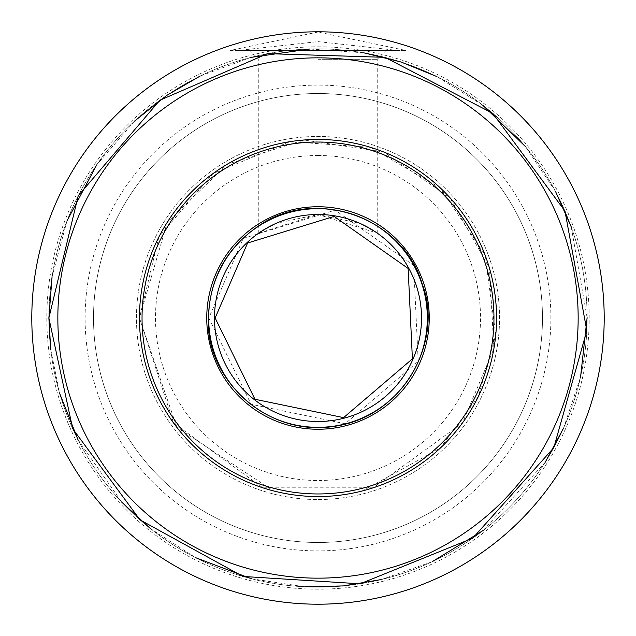 <?xml version="1.0" encoding="UTF-8"?>
<svg xmlns="http://www.w3.org/2000/svg" width="636" height="636" viewBox="0 0 636 636"><rect width="100%" height="100%" fill="white"/><g stroke="black" fill="none" stroke-linecap="round" stroke-linejoin="round"><path stroke-width="0.48" stroke-dasharray="3.18 2.39" d="M139.451 318A178.549 178.549 0 0 1 407.279 163.373A178.549 178.549 0 0 1 407.279 472.627A178.549 178.549 0 0 1 139.451 318L176.911 427.44L273.599 490.944L362.401 490.944L440.223 448.157L478.344 396.554L495.762 334.806L485.022 254.885L440.223 187.843L370.502 147.345L290.072 141.645L213.052 173.549L158.913 236.942L139.451 318L173.549 422.948L262.827 487.812L373.173 487.812L462.452 422.948L493.894 348.695L489.466 268.185L450.065 197.836L383.731 151.988L303.992 140L227.108 164.311L167.244 222.33L139.451 318M318 155.494A162.506 162.506 0 0 1 458.739 399.257A162.506 162.506 0 0 1 177.261 399.257A162.506 162.506 0 0 1 318 155.494M318 142.035A175.965 175.965 0 0 1 470.386 405.983A175.965 175.965 0 0 1 165.614 405.983A175.965 175.965 0 0 1 318 142.035M214.491 318A103.509 103.509 0 0 1 369.755 228.356A103.509 103.509 0 0 1 369.755 407.644A103.509 103.509 0 0 1 214.491 318M318 214.491L377.235 233.118L359.912 223.355L318 214.491L258.765 233.118L276.048 223.371L318 214.491M318 32.015L230.304 50.435L238.484 50.435L318 41.61L397.516 50.435L405.696 50.435L318 32.015M318 46.81A271.19 271.19 0 0 1 552.859 453.595A271.19 271.19 0 0 1 83.141 453.595A271.19 271.19 0 0 1 318 46.81M85.105 318A232.895 232.895 0 0 1 434.444 116.309A232.895 232.895 0 0 1 434.444 519.692A232.895 232.895 0 0 1 85.105 318M405.696 50.435L230.304 50.435M238.484 50.435L397.516 50.435M318 50.435L386.108 50.435L318 50.435M318 59.307L377.235 59.307L318 59.307M93.508 318A224.492 224.492 0 0 1 430.246 123.591A224.492 224.492 0 0 1 430.246 512.409A224.492 224.492 0 0 1 93.508 318A224.492 224.492 0 0 1 430.246 123.591A224.492 224.492 0 0 1 430.246 512.409A224.492 224.492 0 0 1 93.508 318M48.877 318A269.123 269.123 0 0 1 452.562 84.938A269.123 269.123 0 0 1 452.562 551.062A269.123 269.123 0 0 1 48.877 318A269.123 269.123 0 0 1 452.562 84.938A269.123 269.123 0 0 1 452.562 551.062A269.123 269.123 0 0 1 48.877 318A269.123 269.123 0 0 1 452.562 84.938A269.123 269.123 0 0 1 452.562 551.062A269.123 269.123 0 0 1 48.877 318M136.462 318A181.538 181.538 0 0 1 408.773 160.781A181.538 181.538 0 0 1 408.773 475.219A181.538 181.538 0 0 1 136.462 318A181.538 181.538 0 0 1 408.773 160.781A181.538 181.538 0 0 1 408.773 475.219A181.538 181.538 0 0 1 136.462 318A181.538 181.538 0 0 1 408.773 160.781A181.538 181.538 0 0 1 408.773 475.219A181.538 181.538 0 0 1 136.462 318A181.538 181.538 0 0 1 408.773 160.781A181.538 181.538 0 0 1 408.773 475.219A181.538 181.538 0 0 1 136.462 318M57.844 318A260.156 260.156 0 0 1 448.078 92.697A260.156 260.156 0 0 1 448.078 543.303A260.156 260.156 0 0 1 57.844 318A260.156 260.156 0 0 1 448.078 92.697A260.156 260.156 0 0 1 448.078 543.303A260.156 260.156 0 0 1 57.844 318A260.156 260.156 0 0 1 448.078 92.697A260.156 260.156 0 0 1 448.078 543.303A260.156 260.156 0 0 1 57.844 318A260.156 260.156 0 0 1 448.078 92.697A260.156 260.156 0 0 1 448.078 543.303A260.156 260.156 0 0 1 57.844 318A260.156 260.156 0 0 1 448.078 92.697A260.156 260.156 0 0 1 448.078 543.303A260.156 260.156 0 0 1 57.844 318M377.235 233.118L377.235 59.307L386.108 50.435M258.765 233.118L258.765 59.307L249.892 50.435M208.823 318L251.085 404.265L345.149 423.751L418.202 361.359L413.678 265.403L335.077 210.166L243.262 238.413L208.823 318M50.745 349.617L59.681 393.493M78.021 439.802L121.818 502.225M150.191 528.397L195.554 557.653M251.363 578.736L304.739 586.797M381.393 579.547L432.321 561.636M483.177 530.464L545.227 462.205M563.52 428.219L580.573 376.997M587.123 317.706L571.207 226.837M555.57 191.555L525.551 146.685M482.708 105.171L436.916 76.582M363.697 52.788L309.843 49.004M250.783 57.407L200.125 76.066M134.371 121.261L96.68 164.883M66.963 221.01L52.065 276.708"/><path stroke-width="0.95" d="M318 496.549A178.549 178.549 0 0 0 496.549 318A178.549 178.549 0 0 0 318 139.451A178.549 178.549 0 0 0 139.451 318A178.549 178.549 0 0 0 318 496.549M214.491 318A103.509 103.509 0 0 1 369.755 228.356A103.509 103.509 0 0 1 369.755 407.644A103.509 103.509 0 0 1 214.491 318M318 31.8A286.2 286.2 0 0 1 565.857 461.1A286.2 286.2 0 0 1 70.143 461.1A286.2 286.2 0 0 1 318 31.8M318 142.035A175.965 175.965 0 0 1 470.386 405.983A175.965 175.965 0 0 1 165.614 405.983A175.965 175.965 0 0 1 318 142.035M206.748 318A111.252 111.252 0 0 1 373.626 221.654A111.252 111.252 0 0 1 373.626 414.346A111.252 111.252 0 0 1 206.748 318M208.664 318A109.336 109.336 0 0 1 372.664 223.315A109.336 109.336 0 0 1 372.664 412.685A109.336 109.336 0 0 1 208.664 318M57.844 318A260.156 260.156 0 0 1 448.078 92.697A260.156 260.156 0 0 1 448.078 543.303A260.156 260.156 0 0 1 57.844 318M215.135 318L254.957 399.273L343.583 417.629L412.398 358.855L408.137 268.448L334.091 216.407L247.587 243.016L215.135 318M208.409 318C204.959 376.743 264.974 437.878 335.14 426.239C405.474 415.626 443.658 338.932 422.225 284.133C403.264 217.806 316.171 186.451 259.281 225.47C226.535 247.635 209.578 278.473 208.409 318M52.065 276.708L48.877 318L72.719 428.743L140.023 519.874L242.92 576.439L360.103 583.808L472.747 538.183L553.829 447.649L586.821 330.68L564.991 211.12L492.781 113.359L384.931 57.335L267.573 53.647L159.811 100.273L78.212 195.824L48.877 318L50.745 349.617M59.681 393.493L78.021 439.802M121.818 502.225L150.191 528.397M195.554 557.653L251.363 578.736M304.739 586.797L343.329 585.923L381.393 579.547M432.321 561.636L483.177 530.464M545.227 462.205L563.52 428.219M580.573 376.997L587.123 317.706M571.207 226.837L555.57 191.555M525.551 146.685L482.708 105.171M436.916 76.582L401.165 62.05L363.697 52.788M309.843 49.004L250.783 57.407M200.125 76.066L166.735 95.416L134.371 121.261M96.68 164.883L66.963 221.01"/></g></svg>

